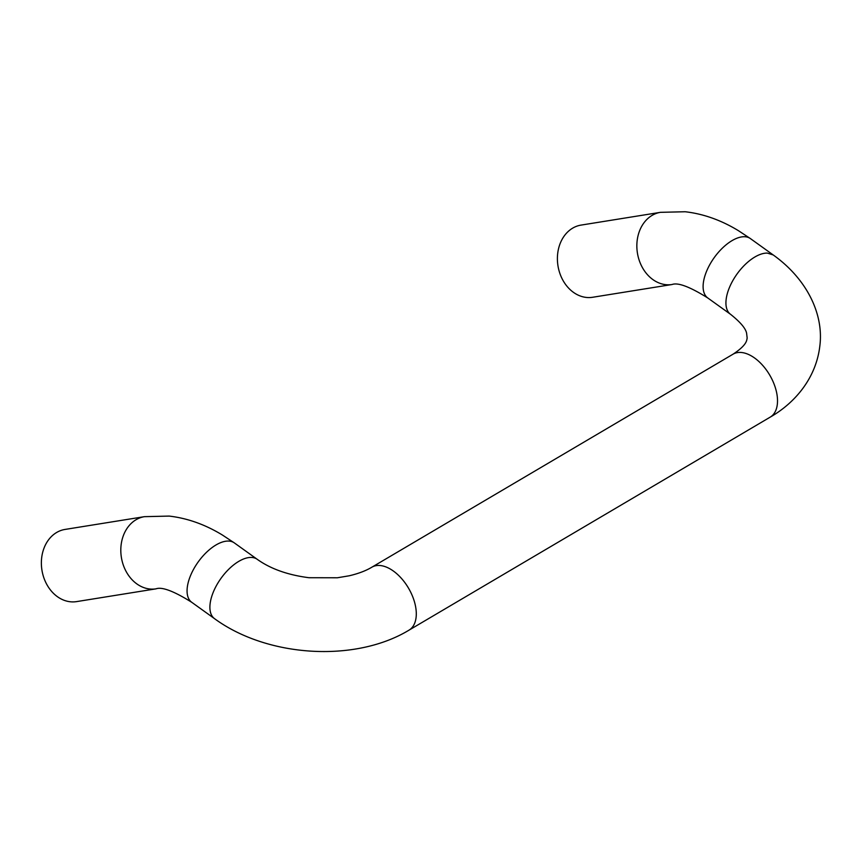<?xml version="1.0" encoding="UTF-8"?>
<svg xmlns="http://www.w3.org/2000/svg" width="863" height="863" viewBox="0 0 863 863"><rect width="100%" height="100%" fill="white"/><g stroke="black" fill="none" stroke-linecap="round" stroke-linejoin="round"><path stroke-width="1.29" d="M144.445 516.667L64.995 529.44A36.548 29.223 80.9 0 0 56.634 532.482A36.548 29.223 80.9 0 0 43.15 575.567A36.548 29.223 80.9 0 0 76.602 601.608L156.041 588.836C161.953 586.635 173.851 591.112 191.737 602.298A36.548 18.274 125.7 0 1 190.745 575.103A36.548 18.274 125.7 0 1 216.009 544.963A36.548 18.274 125.7 0 1 234.358 542.913L222.492 535.082C205.211 524.531 187.433 518.199 169.159 516.085L144.445 516.667A36.548 29.223 80.9 0 0 136.074 519.709A36.548 29.223 80.9 0 0 122.589 562.795A36.548 29.223 80.9 0 0 156.041 588.836M672.072 284.51L592.633 297.271A36.548 29.223 -99.1 0 1 559.181 271.23A36.548 29.223 -99.1 0 1 572.665 228.145A36.548 29.223 -99.1 0 1 581.036 225.103L660.475 212.33A36.548 29.223 -99.1 0 0 652.115 215.372A36.548 29.223 -99.1 0 0 640.475 263.636A36.548 29.223 -99.1 0 0 672.072 284.51C677.984 282.298 689.882 286.786 707.768 297.962A36.548 18.274 -54.3 0 1 706.786 270.766A36.548 18.274 -54.3 0 1 732.04 240.626A36.548 18.274 -54.3 0 1 744.553 236.721A36.548 18.274 -54.3 0 1 750.389 238.576L738.534 230.745C721.241 220.194 703.464 213.862 685.2 211.748L660.475 212.33M750.389 238.576L773.205 254.952L767.369 253.096A36.548 18.274 -54.3 0 0 754.866 257.001A36.548 18.274 -54.3 0 0 726.096 299.86A36.548 18.274 -54.3 0 0 730.583 314.337C740.378 322.136 745.718 328.447 746.603 333.269L747.175 338.091C746.603 339.914 747.628 344.607 733.065 354.175A36.548 20.939 59.5 0 1 773.302 382.169A36.548 20.939 59.5 0 1 777.347 404.111A36.548 20.939 59.5 0 1 770.206 417.131C794.553 403.237 816.107 378.469 819.85 345.88C823.885 314.251 806.981 279.019 773.205 254.952L773.464 255.135M210.065 604.197A36.548 18.274 125.7 0 0 214.553 618.674C267.066 657.196 354.866 662.935 408.976 630.173A36.548 20.939 59.5 0 0 416.128 617.142A36.548 20.939 59.5 0 0 412.083 595.211A36.548 20.939 59.5 0 0 371.845 567.207C365.89 570.777 358.35 573.636 349.224 575.783L337.411 577.768L308.965 577.714C287.8 574.995 270.54 568.846 257.174 559.278A36.548 18.274 125.7 0 0 238.824 561.338A36.548 18.274 125.7 0 0 210.065 604.197M214.553 618.674L191.737 602.298M257.174 559.278L234.358 542.913M733.065 354.175L371.845 567.207M770.206 417.131L408.976 630.173M730.583 314.337L707.768 297.962"/></g></svg>

